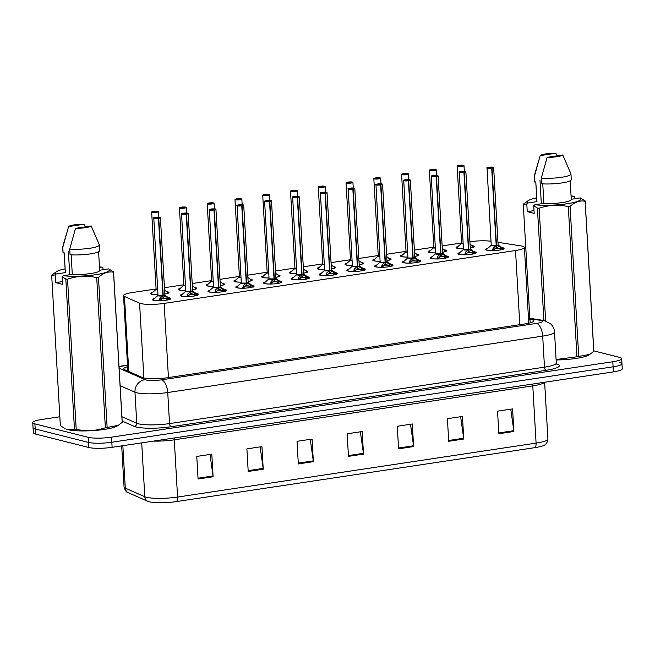 <?xml version="1.0" encoding="UTF-8"?>
<svg xmlns="http://www.w3.org/2000/svg" width="655" height="655" viewBox="0 0 655 655"><rect width="100%" height="100%" fill="white"/><g stroke="black" fill="none" stroke-linecap="round" stroke-linejoin="round"><path stroke-width="0.98" d="M185.439 285.752A3.545 0.606 176.7 0 1 183.867 285.212L179.355 289.174A8.392 1.425 176.7 0 0 185.717 290.493A9.178 1.564 176.7 0 1 179.527 290.075A9.178 1.564 176.7 0 1 178.381 289.395A9.178 1.564 176.7 0 1 180.338 288.306M194.65 287.479A9.178 1.564 176.7 0 1 195.567 287.66A9.178 1.564 176.7 0 1 196.713 288.339A9.178 1.564 176.7 0 1 192.578 289.895A8.392 1.425 176.7 0 0 195.722 288.225L196.172 288.937A8.605 1.466 -3.3 0 0 196.164 288.896M213.211 281.576A3.545 0.606 176.7 0 1 211.639 281.036L207.127 284.99A8.392 1.425 176.7 0 0 213.489 286.317A9.178 1.564 176.7 0 1 207.299 285.899A9.178 1.564 176.7 0 1 206.153 285.22A9.178 1.564 176.7 0 1 208.11 284.123M222.422 283.304A9.178 1.564 176.7 0 1 223.339 283.484A9.178 1.564 176.7 0 1 224.485 284.164A9.178 1.564 176.7 0 1 220.35 285.719M240.983 277.401A3.545 0.606 176.7 0 1 239.402 276.852L234.891 280.815A8.392 1.425 176.7 0 0 241.253 282.133A9.178 1.564 176.7 0 1 235.071 281.715A9.178 1.564 176.7 0 1 233.925 281.036A9.178 1.564 176.7 0 1 235.882 279.947M250.194 279.12A9.178 1.564 176.7 0 1 251.111 279.3A9.178 1.564 176.7 0 1 252.257 279.98A9.178 1.564 176.7 0 1 248.122 281.535M268.755 273.217A3.545 0.606 176.7 0 1 267.174 272.677L262.663 276.631A8.392 1.425 176.7 0 0 269.025 277.957A9.178 1.564 176.7 0 1 262.835 277.54A9.178 1.564 176.7 0 1 261.689 276.86A9.178 1.564 176.7 0 1 263.654 275.771M277.966 274.944A9.178 1.564 176.7 0 1 278.883 275.125A9.178 1.564 176.7 0 1 280.029 275.804A9.178 1.564 176.7 0 1 275.886 277.36M296.527 269.041A3.545 0.606 176.7 0 1 294.947 268.493L290.435 272.455A8.392 1.425 176.7 0 0 296.797 273.782A9.178 1.564 176.7 0 1 290.607 273.356A9.178 1.564 176.7 0 1 289.461 272.685A9.178 1.564 176.7 0 1 291.426 271.588M305.738 270.769A9.178 1.564 176.7 0 1 306.646 270.949A9.178 1.564 176.7 0 1 307.793 271.62A9.178 1.564 176.7 0 1 303.658 273.176M324.29 264.857A3.545 0.606 176.7 0 1 322.719 264.317L318.207 268.272A8.392 1.425 176.7 0 0 324.569 269.598A9.178 1.564 176.7 0 1 318.379 269.18A9.178 1.564 176.7 0 1 317.233 268.501A9.178 1.564 176.7 0 1 319.19 267.412M333.501 266.585A9.178 1.564 176.7 0 1 334.418 266.765A9.178 1.564 176.7 0 1 335.565 267.445A9.178 1.564 176.7 0 1 331.43 269M352.062 260.682A3.545 0.606 176.7 0 1 350.49 260.133L345.979 264.096A8.392 1.425 176.7 0 0 352.341 265.422A9.178 1.564 176.7 0 1 346.151 264.997A9.178 1.564 176.7 0 1 345.005 264.325A9.178 1.564 176.7 0 1 346.962 263.228M361.273 262.409A9.178 1.564 176.7 0 1 362.19 262.589A9.178 1.564 176.7 0 1 363.337 263.269A9.178 1.564 176.7 0 1 359.202 264.817M380.113 261.247A9.178 1.564 176.7 0 1 373.923 260.821A9.178 1.564 176.7 0 1 372.777 260.141A9.178 1.564 176.7 0 1 374.734 259.052M389.045 258.226A9.178 1.564 176.7 0 1 389.962 258.406A9.178 1.564 176.7 0 1 391.109 259.085A9.178 1.564 176.7 0 1 386.974 260.641M407.877 257.071A9.178 1.564 176.7 0 1 401.695 256.645A9.178 1.564 176.7 0 1 400.549 255.966A9.178 1.564 176.7 0 1 402.506 254.869M416.817 254.05A9.178 1.564 176.7 0 1 417.734 254.23A9.178 1.564 176.7 0 1 418.881 254.91A9.178 1.564 176.7 0 1 414.746 256.465M435.649 252.895A9.178 1.564 176.7 0 1 429.459 252.462A9.178 1.564 176.7 0 1 428.313 251.782A9.178 1.564 176.7 0 1 430.278 250.693M444.589 249.866A9.178 1.564 176.7 0 1 445.506 250.046A9.178 1.564 176.7 0 1 446.653 250.726A9.178 1.564 176.7 0 1 442.51 252.281M463.15 243.963A3.545 0.606 176.7 0 1 461.57 243.423L457.059 247.377A8.392 1.425 176.7 0 0 463.421 248.703A9.178 1.564 176.7 0 1 457.231 248.286A9.178 1.564 176.7 0 1 456.085 247.606A9.178 1.564 176.7 0 1 458.05 246.509M472.361 245.69A9.178 1.564 176.7 0 1 473.27 245.871A9.178 1.564 176.7 0 1 474.417 246.55A9.178 1.564 176.7 0 1 470.282 248.106M157.675 289.936A3.545 0.606 176.7 0 1 156.095 289.387L151.583 293.35A8.392 1.425 176.7 0 0 157.945 294.676A9.178 1.564 176.7 0 1 151.755 294.259A9.178 1.564 176.7 0 1 150.609 293.579A9.178 1.564 176.7 0 1 152.566 292.482M166.878 291.663A9.178 1.564 176.7 0 1 167.795 291.843A9.178 1.564 176.7 0 1 168.941 292.523A9.178 1.564 176.7 0 1 164.806 294.079M196.516 293.546A9.178 1.564 176.7 0 1 197.442 293.735A9.178 1.564 176.7 0 1 198.588 294.406A9.178 1.564 176.7 0 1 191.759 296.322A9.178 1.564 176.7 0 1 181.402 296.142A9.178 1.564 176.7 0 1 180.256 295.471A9.178 1.564 176.7 0 1 182.196 294.382M224.288 289.371A9.178 1.564 176.7 0 1 225.214 289.551A9.178 1.564 176.7 0 1 226.36 290.231A9.178 1.564 176.7 0 1 219.523 292.138A9.178 1.564 176.7 0 1 209.166 291.966A9.178 1.564 176.7 0 1 208.028 291.287A9.178 1.564 176.7 0 1 209.968 290.198M252.06 285.195A9.178 1.564 176.7 0 1 252.977 285.375A9.178 1.564 176.7 0 1 254.124 286.055A9.178 1.564 176.7 0 1 247.295 287.963A9.178 1.564 176.7 0 1 236.938 287.791A9.178 1.564 176.7 0 1 235.792 287.111A9.178 1.564 176.7 0 1 237.74 286.022M279.832 281.011A9.178 1.564 176.7 0 1 280.749 281.191A9.178 1.564 176.7 0 1 281.896 281.871A9.178 1.564 176.7 0 1 275.067 283.787A9.178 1.564 176.7 0 1 264.71 283.607A9.178 1.564 176.7 0 1 263.564 282.927A9.178 1.564 176.7 0 1 265.512 281.838M307.604 276.836A9.178 1.564 176.7 0 1 308.521 277.016A9.178 1.564 176.7 0 1 309.668 277.695A9.178 1.564 176.7 0 1 302.839 279.603A9.178 1.564 176.7 0 1 292.482 279.431A9.178 1.564 176.7 0 1 291.336 278.752A9.178 1.564 176.7 0 1 293.284 277.663M335.368 272.652A9.178 1.564 176.7 0 1 336.293 272.832A9.178 1.564 176.7 0 1 337.44 273.512A9.178 1.564 176.7 0 1 330.611 275.427A9.178 1.564 176.7 0 1 320.254 275.247A9.178 1.564 176.7 0 1 319.108 274.568A9.178 1.564 176.7 0 1 321.048 273.479M363.14 268.476A9.178 1.564 176.7 0 1 364.065 268.656A9.178 1.564 176.7 0 1 365.212 269.336A9.178 1.564 176.7 0 1 358.375 271.244A9.178 1.564 176.7 0 1 348.026 271.072A9.178 1.564 176.7 0 1 346.88 270.392A9.178 1.564 176.7 0 1 348.82 269.303M390.912 264.293A9.178 1.564 176.7 0 1 391.837 264.481A9.178 1.564 176.7 0 1 392.984 265.152A9.178 1.564 176.7 0 1 386.147 267.068A9.178 1.564 176.7 0 1 375.79 266.888A9.178 1.564 176.7 0 1 374.644 266.208A9.178 1.564 176.7 0 1 376.592 265.128M418.684 260.117A9.178 1.564 176.7 0 1 419.601 260.297A9.178 1.564 176.7 0 1 420.747 260.977A9.178 1.564 176.7 0 1 413.919 262.884A9.178 1.564 176.7 0 1 403.562 262.712A9.178 1.564 176.7 0 1 402.416 262.033A9.178 1.564 176.7 0 1 404.364 260.944M446.456 255.941A9.178 1.564 176.7 0 1 447.373 256.121A9.178 1.564 176.7 0 1 448.519 256.801A9.178 1.564 176.7 0 1 441.691 258.709A9.178 1.564 176.7 0 1 431.334 258.529A9.178 1.564 176.7 0 1 430.188 257.857A9.178 1.564 176.7 0 1 432.136 256.768M474.228 251.757A9.178 1.564 176.7 0 1 475.145 251.938A9.178 1.564 176.7 0 1 476.291 252.617A9.178 1.564 176.7 0 1 469.463 254.533A9.178 1.564 176.7 0 1 459.106 254.353A9.178 1.564 176.7 0 1 457.96 253.673A9.178 1.564 176.7 0 1 459.9 252.584M501.992 247.582A9.178 1.564 176.7 0 1 502.917 247.762A9.178 1.564 176.7 0 1 504.063 248.441A9.178 1.564 176.7 0 1 497.235 250.349A9.178 1.564 176.7 0 1 486.878 250.177A9.178 1.564 176.7 0 1 485.732 249.498A9.178 1.564 176.7 0 1 487.672 248.409M168.744 297.73A9.178 1.564 176.7 0 1 169.67 297.91A9.178 1.564 176.7 0 1 170.816 298.59A9.178 1.564 176.7 0 1 163.987 300.498A9.178 1.564 176.7 0 1 153.63 300.326A9.178 1.564 176.7 0 1 152.484 299.646A9.178 1.564 176.7 0 1 154.424 298.557M156.095 288.961L132.384 292.531A17.218 2.931 -3.3 0 0 123.517 295.626A17.218 2.931 -3.3 0 0 124.45 296.494L139.572 303.167A17.218 2.931 -3.3 0 0 140.792 303.568A17.218 2.931 -3.3 0 0 164.151 303.404L515.526 250.521A17.218 2.931 -3.3 0 0 524.393 247.434A17.218 2.931 -3.3 0 0 520.569 245.83L497.964 242.317M461.57 242.989L442.15 245.912M433.798 247.172L414.378 250.095M406.026 251.348L386.606 254.271M378.254 255.532L358.834 258.455M350.482 259.707L331.062 262.63M322.719 263.883L303.29 266.806M294.947 268.067L275.526 270.99M267.174 272.243L247.754 275.165M239.402 276.426L219.982 279.349M211.631 280.602L192.21 283.525M183.867 284.786L164.438 287.709M491.004 241.245A17.218 2.931 -3.3 0 0 469.913 241.736M535.012 447.627A5.739 2.685 -98.6 0 0 536.085 443.116A22.958 3.905 -3.3 0 0 547.908 438.989C547.293 442.575 546.18 444.598 544.567 445.056A20.141 3.431 176.7 0 1 535.012 447.627L176.498 501.574A20.141 3.431 176.7 0 1 149.16 501.763A20.141 3.431 176.7 0 1 147.735 501.296L128.233 492.691A20.141 3.431 176.7 0 1 128.069 492.617C126.415 492.355 125.072 490.472 124.057 486.984A22.958 3.905 -3.3 0 0 125.293 488.147A5.739 5.363 113.8 0 0 128.233 492.691M619.81 362.444A17.218 2.931 176.7 0 1 621.955 363.721A17.218 2.931 176.7 0 1 613.096 366.808L111.817 442.248A17.218 2.931 176.7 0 1 88.458 442.412L35.19 428.959A17.218 2.931 176.7 0 1 33.045 427.682A17.218 2.931 176.7 0 0 35.19 428.959L88.458 442.412A17.218 2.931 176.7 0 0 111.817 442.248L613.096 366.808A17.218 2.931 176.7 0 0 621.955 363.721L622.25 368.798A17.218 2.931 176.7 0 1 613.383 371.893L112.111 447.324A17.218 2.931 176.7 0 1 88.752 447.488L35.485 434.036A17.218 2.931 176.7 0 1 33.34 432.767L32.75 422.606A17.218 2.931 176.7 0 1 41.617 419.511L59.834 416.768M510.761 409.17L513.798 430.687A4.593 2.153 81.4 0 1 513.88 431.481L512.578 408.9L497.538 411.16L498.84 433.741L513.88 431.481M460.629 416.711L463.675 438.228A4.593 2.153 81.4 0 1 463.748 439.022L462.446 416.441L447.406 418.701L448.708 441.282L463.748 439.022M410.505 424.26L413.542 445.777A4.593 2.153 81.4 0 1 413.624 446.563L412.322 423.982L397.282 426.249L398.584 448.831L413.624 446.563M209.993 454.431L213.031 475.948A4.593 2.153 81.4 0 1 213.112 476.742L211.811 454.161L196.77 456.42L198.072 479.001L213.112 476.742M260.125 446.89L263.163 468.407A4.593 2.153 81.4 0 1 263.236 469.193L261.935 446.612L246.902 448.88L248.204 471.461L263.236 469.193M310.249 439.341L313.286 460.858A4.593 2.153 81.4 0 1 313.368 461.652L312.067 439.071L297.026 441.331L298.328 463.92L313.368 461.652M360.381 431.801L363.419 453.317A4.593 2.153 81.4 0 1 363.492 454.111L362.19 431.53L347.158 433.79L348.46 456.371L363.492 454.111M127.619 366.726A17.218 2.931 -3.3 0 0 123.73 368.839A17.218 2.931 -3.3 0 0 124.663 369.707L142.438 377.542A17.218 2.931 -3.3 0 0 143.65 377.943A17.218 2.931 -3.3 0 0 167.017 377.779L524.917 323.922A17.218 2.931 -3.3 0 0 533.784 320.827A17.218 2.931 -3.3 0 0 529.96 319.222L528.519 319.001M593.798 350.867L619.515 357.368A17.218 2.931 176.7 0 1 621.66 358.637A17.218 2.931 176.7 0 1 612.802 361.732L111.53 437.163A17.218 2.931 176.7 0 1 88.163 437.327L34.895 423.875A17.218 2.931 176.7 0 1 32.75 422.606M153.09 300.178L153.45 299.409A8.392 1.433 176.7 0 0 159.255 300.751L160.098 298.099L162.956 295.651L163.07 297.624L159.877 300.817M160.27 217.591A3.447 0.589 176.7 0 1 160.409 217.738A3.447 0.589 176.7 0 1 158.764 218.336L163.218 295.61L166.935 297.067L169.964 299.605M162.669 295.888A3.545 0.606 176.7 0 1 159.124 295.978A3.545 0.606 176.7 0 1 157.97 295.454L157.986 295.364A3.447 0.589 -3.3 0 0 158.412 295.618A3.447 0.589 -3.3 0 0 162.956 295.601L162.956 295.651M158.764 218.336L158.698 218.213A3.332 0.565 -3.3 0 0 159.869 217.386A3.332 0.565 -3.3 0 0 155.35 217.419A3.332 0.565 -3.3 0 0 154.056 218.262A3.332 0.565 -3.3 0 0 158.445 218.246L155.816 217.894L157.961 217.673L157.56 218M158.445 218.246L162.956 295.61A3.439 0.589 176.7 0 1 158.027 295.454M167.639 297.542L167.778 299.941M158.412 295.618L162.956 295.601M163.594 295.749A3.545 0.606 176.7 0 0 164.888 295.061L170.267 299.179A8.605 1.466 -3.3 0 0 170.259 299.122M161.67 298.606A6.304 1.073 176.7 0 1 166.337 298.696M163.218 295.61L163.038 297.067M167.754 299.63L163.332 297.583M157.56 217.959L158.698 218.213M164.823 295.061A3.439 0.589 176.7 0 1 163.218 295.569A3.447 0.589 -3.3 0 0 164.855 294.971L164.896 295.061M154.58 211.606L153.352 211.369A3.332 0.565 -3.3 0 0 152.181 212.195A3.332 0.565 -3.3 0 0 156.701 212.163A3.332 0.565 -3.3 0 0 157.994 211.319A3.332 0.565 -3.3 0 0 153.606 211.328L154.596 211.958M156.095 289.387L156.111 289.297A3.447 0.589 -3.3 0 0 156.545 289.551A3.447 0.589 -3.3 0 0 157.659 289.69A3.439 0.581 176.7 0 1 156.16 289.387M164.577 290.067L168.4 293.121A8.605 1.466 -3.3 0 0 168.4 293.08M156.545 289.551L157.659 289.69M151.223 294.038A8.605 1.466 -3.3 0 0 151.215 294.087L151.583 293.35M158.404 211.524A3.447 0.589 176.7 0 1 158.535 211.671L153.565 211.418M180.862 295.962A8.605 1.466 -3.3 0 0 180.862 295.978L181.222 295.233A8.392 1.433 176.7 0 0 187.019 296.576L187.87 293.915L190.728 291.475L190.842 293.44L187.641 296.641M188.042 213.407A3.447 0.589 176.7 0 1 188.173 213.563A3.447 0.589 176.7 0 1 186.536 214.16L190.982 291.393L194.699 292.891L197.728 295.43M190.441 291.704A3.545 0.606 176.7 0 1 186.896 291.794A3.545 0.606 176.7 0 1 185.733 291.279L185.758 291.188A3.447 0.589 -3.3 0 0 186.184 291.442A3.447 0.589 -3.3 0 0 190.728 291.426L190.728 291.475M186.536 214.16L186.47 214.029A3.332 0.565 -3.3 0 0 187.641 213.211A3.332 0.565 -3.3 0 0 183.122 213.235A3.332 0.565 -3.3 0 0 181.828 214.079A3.332 0.565 -3.3 0 0 186.216 214.07L183.727 213.792L185.332 213.817M186.216 214.07L190.72 291.426A3.439 0.589 176.7 0 1 185.799 291.27M195.411 293.358L195.55 295.757M186.184 291.442L190.72 291.426M191.358 291.565A3.545 0.606 176.7 0 0 192.66 290.877L198.039 295.004A8.605 1.466 -3.3 0 0 198.031 294.938M189.442 294.431A6.304 1.073 176.7 0 1 194.109 294.521M190.99 291.434L190.81 292.891M195.526 295.454L191.104 293.399M185.332 213.776L186.47 214.029M192.595 290.885A3.439 0.589 176.7 0 1 190.982 291.393A3.447 0.589 -3.3 0 0 192.627 290.787L192.66 290.885M208.634 291.778A8.605 1.466 -3.3 0 0 208.626 291.794L208.994 291.049A8.392 1.433 176.7 0 0 214.791 292.4L215.642 289.739L218.5 287.291L218.614 289.264L215.413 292.457M215.814 209.232A3.447 0.589 176.7 0 1 215.945 209.379A3.447 0.589 176.7 0 1 214.308 209.977L218.754 287.209L222.471 288.708L225.5 291.246M218.213 287.529A3.545 0.606 176.7 0 1 214.668 287.619A3.545 0.606 176.7 0 1 213.505 287.095L213.53 287.005A3.447 0.589 -3.3 0 0 213.956 287.258A3.447 0.589 -3.3 0 0 218.492 287.25L218.5 287.291M214.308 209.977L214.234 209.854A3.332 0.565 -3.3 0 0 215.413 209.027A3.332 0.565 -3.3 0 0 210.894 209.06A3.332 0.565 -3.3 0 0 209.592 209.903A3.332 0.565 -3.3 0 0 213.98 209.895L211.36 209.534L213.505 209.313L213.104 209.641M213.98 209.895L218.492 287.25A3.439 0.589 176.7 0 1 213.571 287.095M223.175 289.183L223.314 291.581M213.956 287.258L218.492 287.25M219.13 287.389A3.545 0.606 176.7 0 0 220.424 286.702L225.811 290.828A8.605 1.466 -3.3 0 0 225.803 290.763M217.214 290.247A6.304 1.073 176.7 0 1 221.881 290.337M223.298 291.279L218.582 288.716M218.762 287.25L218.876 289.223M213.104 209.6L214.234 209.854M220.367 286.702A3.439 0.589 176.7 0 1 218.754 287.209A3.447 0.589 -3.3 0 0 220.399 286.612L220.432 286.702M236.398 287.602A8.605 1.466 -3.3 0 0 236.398 287.619L236.766 286.874A8.392 1.433 176.7 0 0 242.563 288.216L243.414 285.555L246.264 283.116L246.378 285.081L243.185 288.282M243.586 205.056A3.447 0.589 176.7 0 1 243.717 205.203A3.447 0.589 176.7 0 1 242.072 205.801L246.526 283.034L250.243 284.532L253.272 287.07M245.977 283.345A3.545 0.606 176.7 0 1 242.432 283.435A3.545 0.606 176.7 0 1 241.277 282.919L241.294 282.829A3.447 0.589 -3.3 0 0 241.728 283.083A3.447 0.589 -3.3 0 0 246.264 283.066L246.264 283.116M242.072 205.801L242.006 205.67A3.332 0.565 -3.3 0 0 243.185 204.851A3.332 0.565 -3.3 0 0 238.666 204.884A3.332 0.565 -3.3 0 0 237.364 205.727A3.332 0.565 -3.3 0 0 241.752 205.711L239.272 205.441L240.876 205.457M241.752 205.711L246.264 283.075A3.439 0.589 176.7 0 1 241.343 282.911M250.947 284.999L251.086 287.398M241.728 283.083L246.264 283.066M246.902 283.214A3.545 0.606 176.7 0 0 248.196 282.518L253.583 286.644A8.605 1.466 -3.3 0 0 253.575 286.579M244.978 286.071A6.304 1.073 176.7 0 1 249.645 286.161M246.534 283.075L246.345 284.532M251.061 287.095L246.64 285.048M240.868 205.416L242.006 205.67M248.13 282.526A3.439 0.589 176.7 0 1 246.526 283.034A3.447 0.589 -3.3 0 0 248.171 282.428L248.204 282.526M264.17 283.418A8.605 1.466 -3.3 0 0 264.17 283.443L264.538 282.698A8.392 1.433 176.7 0 0 270.335 284.041L271.178 281.38L274.036 278.932L274.15 280.905L270.957 284.098M271.358 200.872A3.447 0.589 176.7 0 1 271.489 201.019A3.447 0.589 176.7 0 1 269.844 201.617L274.298 278.899L278.015 280.348L281.044 282.894M273.749 279.169A3.545 0.606 176.7 0 1 270.204 279.259A3.545 0.606 176.7 0 1 269.049 278.735L269.066 278.645A3.447 0.589 -3.3 0 0 269.5 278.899A3.447 0.589 -3.3 0 0 274.036 278.891L274.036 278.932M269.844 201.617L269.778 201.494A3.332 0.565 -3.3 0 0 270.949 200.667A3.332 0.565 -3.3 0 0 266.438 200.7A3.332 0.565 -3.3 0 0 265.136 201.543A3.332 0.565 -3.3 0 0 269.524 201.535L266.896 201.175L269.049 200.954L268.648 201.281M269.524 201.535L274.036 278.891A3.439 0.589 176.7 0 1 269.115 278.735M278.719 280.823L278.858 283.222M269.5 278.899L274.036 278.891M274.674 279.03A3.545 0.606 176.7 0 0 275.968 278.342L281.355 282.469A8.605 1.466 -3.3 0 0 281.347 282.403M272.75 281.887A6.304 1.073 176.7 0 1 277.417 281.986M274.298 278.899L274.118 280.356M278.834 282.919L274.412 280.864M268.64 201.241L269.778 201.494M275.902 278.342A3.439 0.589 176.7 0 1 274.298 278.85A3.447 0.589 -3.3 0 0 275.943 278.252L271.489 201.019L270.99 200.667C270.695 200.193 263.899 200.888 264.866 201.101L264.612 201.421A3.447 0.589 176.7 0 1 264.726 201.257M182.352 207.43L181.124 207.185A3.332 0.565 -3.3 0 0 179.953 208.012A3.332 0.565 -3.3 0 0 184.473 207.979A3.332 0.565 -3.3 0 0 185.766 207.136A3.332 0.565 -3.3 0 0 181.378 207.152L182.368 207.782M183.867 285.212L183.883 285.122A3.447 0.589 -3.3 0 0 184.309 285.367A3.447 0.589 -3.3 0 0 185.43 285.514A3.439 0.581 176.7 0 1 183.932 285.203M184.309 285.367L185.43 285.514M178.995 289.862A8.605 1.466 -3.3 0 0 178.987 289.911L179.355 289.174M208.871 203.009L208.896 203.009A3.332 0.565 -3.3 0 0 207.725 203.836A3.332 0.565 -3.3 0 0 212.236 203.803A3.332 0.565 -3.3 0 0 213.538 202.96A3.332 0.565 -3.3 0 0 209.15 202.968L210.14 203.599M211.639 281.036L211.655 280.938A3.447 0.589 -3.3 0 0 212.081 281.191A3.447 0.589 -3.3 0 0 213.194 281.331A3.439 0.581 176.7 0 1 211.696 281.028M210.116 203.246L211.778 203.328L210.05 203.599M212.081 281.191L213.194 281.331M206.759 285.678A8.605 1.466 -3.3 0 0 206.759 285.727L207.127 284.99M210.034 203.263L208.896 203.009L207.201 203.705A3.447 0.589 176.7 0 1 207.316 203.541M213.939 203.165A3.447 0.589 176.7 0 1 214.07 203.312L209.109 203.058M237.888 199.071L236.668 198.833A3.332 0.565 -3.3 0 0 235.497 199.652A3.332 0.565 -3.3 0 0 240.008 199.619A3.332 0.565 -3.3 0 0 241.31 198.776A3.332 0.565 -3.3 0 0 236.922 198.792L237.912 199.423M241.711 198.981A3.447 0.589 176.7 0 1 241.842 199.128A3.447 0.589 176.7 0 1 239.28 199.849A3.447 0.589 176.7 0 1 235.399 199.783A3.447 0.589 176.7 0 1 234.973 199.529L239.427 276.754A3.447 0.589 -3.3 0 0 239.853 277.008A3.447 0.589 -3.3 0 0 240.966 277.155A3.439 0.581 176.7 0 1 239.468 276.844M239.853 277.008L240.966 277.155M234.531 281.503A8.605 1.466 -3.3 0 0 234.531 281.552L234.891 280.815M242.17 204.712L241.842 199.128L236.873 198.874M68.39 251.405L69.741 274.74M108.664 268.877L113.552 271.89A30.99 5.273 176.7 0 1 113.52 272.243C108.37 271.203 103.359 272.906 98.479 277.352L107.133 427.469L118.301 425.3L117.18 425.996A26.97 4.593 176.7 0 1 94.246 430.515A26.97 4.593 176.7 0 1 67.85 429.647A26.97 4.593 176.7 0 1 65.795 428.959L67.522 429.492L74.465 429.197L65.811 279.079L62.127 276.623L63.248 275.714A26.97 4.593 176.7 0 0 95.532 274.715A26.97 4.593 176.7 0 0 108.664 268.877L99.666 270.237M113.561 271.948L122.215 422.017A30.99 5.273 176.7 0 1 122.215 422.041A30.99 5.273 176.7 0 1 122.174 422.36L113.52 272.243M118.301 425.3L122.174 422.36M107.133 427.469A30.99 5.273 176.7 0 1 105.365 427.74L96.703 277.622C86.869 275.395 77.151 275.911 67.547 279.161A30.99 5.273 176.7 0 1 65.811 279.079M67.547 279.161L76.201 429.279C86.042 431.506 95.761 430.99 105.365 427.74M76.201 429.279A30.99 5.273 176.7 0 1 74.465 429.197M98.479 277.352A30.99 5.273 176.7 0 1 96.703 277.622M113.552 271.89A30.99 5.273 176.7 0 1 113.561 271.923L122.215 422.041M71.158 254.836L72.287 274.355L63.248 275.714M98.602 251.757L99.675 270.433A17.218 2.931 176.7 0 1 90.308 273.594A17.218 2.931 176.7 0 1 72.287 274.355M99.683 250.603A18.365 3.128 176.7 0 1 89.465 254.017A18.365 3.128 176.7 0 1 70.052 254.762L69.725 249.113A18.365 3.128 176.7 0 0 89.137 248.368A18.365 3.128 176.7 0 0 99.355 244.962L99.683 250.603M91.176 225.959A11.479 1.957 176.7 0 1 75.53 228.317L91.176 225.959L99.257 244.675A18.365 3.128 176.7 0 1 99.314 244.782A18.365 3.128 176.7 0 1 99.355 244.962M75.53 228.317L69.725 249.113M62.413 281.584L55.634 282.608L55.192 274.871L51.688 275.509L60.342 425.635A30.99 5.273 176.7 0 1 60.342 425.611L64.943 428.558M51.688 275.509A30.99 5.273 176.7 0 1 51.688 275.485L60.342 425.611A30.99 5.273 176.7 0 1 60.342 425.578M51.688 275.485A30.99 5.273 176.7 0 1 51.72 275.165L56.715 271.53A26.97 4.593 176.7 0 1 65.099 268.886M55.192 274.871L56.314 273.962A26.97 4.593 176.7 0 1 56.715 271.53M99.47 266.904A26.97 4.593 176.7 0 1 101.73 267.125L102.933 267.682L103.056 269.721M56.314 273.962L65.353 272.603A17.218 2.931 176.7 0 1 65.303 272.415L64.174 252.846M65.353 272.603L64.215 252.846L63.117 253.01A18.365 3.128 176.7 0 1 63.019 252.724L62.692 247.074A18.365 3.128 176.7 0 1 62.716 246.886L66.425 233.884M63.117 253.01L62.79 247.361A18.365 3.128 176.7 0 1 62.692 247.074M62.79 247.361L68.595 226.565A11.479 1.957 176.7 0 1 84.241 224.206L85.461 226.818M84.241 224.206L68.595 226.565M99.503 267.461L101.73 267.125M55.634 282.608L62.569 284.36L62.127 276.623M539.99 180.436L541.341 203.77M542.758 183.867L543.887 203.386L534.84 204.745A26.97 4.593 176.7 0 0 567.124 203.746A26.97 4.593 176.7 0 0 580.264 197.908L585.152 200.921A30.99 5.273 176.7 0 1 585.152 200.946A30.99 5.273 176.7 0 1 585.12 201.273C579.97 200.233 574.951 201.936 570.079 206.382L578.733 356.5L589.901 354.33L588.779 355.026A26.97 4.593 176.7 0 1 556.128 359.963M593.815 351.072L585.152 200.946L593.807 351.047A30.99 5.273 176.7 0 1 593.815 351.072A30.99 5.273 176.7 0 1 593.774 351.391L585.12 201.273M589.901 354.33L593.774 351.391M578.733 356.5A30.99 5.273 176.7 0 1 576.957 356.77L568.303 206.644C558.469 204.425 548.751 204.941 539.147 208.192A30.99 5.273 176.7 0 1 537.411 208.11L533.727 205.645L534.84 204.745M556.103 359.529L576.957 356.77M570.079 206.382A30.99 5.273 176.7 0 1 568.303 206.644M570.194 180.788L571.275 199.464A17.218 2.931 176.7 0 1 561.908 202.624A17.218 2.931 176.7 0 1 543.887 203.386M571.283 179.634A18.365 3.128 176.7 0 1 561.057 183.048A18.365 3.128 176.7 0 1 541.652 183.793L541.325 178.144A18.365 3.128 176.7 0 0 560.737 177.399A18.365 3.128 176.7 0 0 570.955 173.993L571.283 179.634M562.776 154.989A11.479 1.957 176.7 0 1 547.121 157.339L562.776 154.989L570.857 173.698A18.365 3.128 176.7 0 1 570.914 173.804A18.365 3.128 176.7 0 1 570.955 173.993M547.121 157.339L541.325 178.144M580.264 197.908L571.266 199.267M534.013 210.615L527.234 211.639L526.792 203.901L523.288 204.54L529.846 318.297L523.279 204.516A30.99 5.273 176.7 0 1 523.32 204.196L528.315 200.561A26.97 4.593 176.7 0 1 536.699 197.916M543.887 320.532L537.411 208.11M539.147 208.192L545.648 321.015M526.792 203.901L527.905 202.993A26.97 4.593 176.7 0 1 528.315 200.561M571.07 195.935A26.97 4.593 176.7 0 1 573.33 196.156L574.533 196.713L574.656 198.752M527.905 202.993L536.953 201.634A17.218 2.931 176.7 0 1 536.904 201.445L535.774 181.877L534.717 182.041A18.365 3.128 176.7 0 1 534.619 181.746L534.292 176.105A18.365 3.128 176.7 0 1 534.308 175.917L538.017 162.907M536.953 201.634L535.806 181.877M534.717 182.041L534.39 176.391A18.365 3.128 176.7 0 1 534.292 176.105M534.39 176.391L540.187 155.587A11.479 1.957 176.7 0 1 555.841 153.237L557.061 155.849M555.841 153.237L540.187 155.587M571.103 196.492L573.33 196.156M527.234 211.639L534.169 213.391L533.727 205.645M291.942 279.243A8.605 1.466 -3.3 0 0 291.942 279.259L292.31 278.514A8.392 1.433 176.7 0 0 298.107 279.857L298.95 277.196L301.808 274.756L301.922 276.721L298.729 279.922M299.122 196.697A3.447 0.589 176.7 0 1 299.261 196.844A3.447 0.589 176.7 0 1 297.616 197.442L302.07 274.715L305.787 276.173L308.816 278.711M301.521 274.994A3.545 0.606 176.7 0 1 297.976 275.075A3.545 0.606 176.7 0 1 296.821 274.56L296.838 274.47A3.447 0.589 -3.3 0 0 297.264 274.723A3.447 0.589 -3.3 0 0 301.808 274.707L301.808 274.756M297.616 197.442L297.55 197.319A3.332 0.565 -3.3 0 0 298.721 196.492A3.332 0.565 -3.3 0 0 294.21 196.525A3.332 0.565 -3.3 0 0 292.908 197.368A3.332 0.565 -3.3 0 0 297.296 197.351L294.815 197.081L296.412 197.098M297.296 197.351L301.808 274.707L297.264 274.723M306.491 276.647L306.63 279.046M300.522 277.712A6.304 1.073 176.7 0 1 305.189 277.802M301.808 274.715L301.808 274.715A3.439 0.589 176.7 0 1 296.887 274.56M302.07 274.715L301.889 276.173M302.07 274.674L302.07 274.674A3.439 0.589 176.7 0 0 303.674 274.167M306.606 278.735L302.184 276.688M296.412 197.065L297.55 197.319M301.767 274.052L302.07 274.666A3.447 0.589 -3.3 0 0 303.715 274.068L303.748 274.167A3.545 0.606 176.7 0 1 302.446 274.854M319.714 275.059A8.605 1.466 -3.3 0 0 319.714 275.084L320.074 274.339A8.392 1.433 176.7 0 0 325.879 275.681L326.722 273.02L329.58 270.581L329.694 272.546L326.501 275.747M326.894 192.513A3.447 0.589 176.7 0 1 327.033 192.66A3.447 0.589 176.7 0 1 325.388 193.266L329.842 270.54L333.559 271.989L336.588 274.535M329.293 270.81A3.545 0.606 176.7 0 1 325.748 270.9A3.545 0.606 176.7 0 1 324.585 270.384L324.61 270.286A3.447 0.589 -3.3 0 0 325.036 270.54A3.447 0.589 -3.3 0 0 329.58 270.531L329.58 270.581M325.388 193.266L325.322 193.135A3.332 0.565 -3.3 0 0 326.493 192.308A3.332 0.565 -3.3 0 0 321.973 192.341A3.332 0.565 -3.3 0 0 320.68 193.184A3.332 0.565 -3.3 0 0 325.068 193.176L322.44 192.816L324.585 192.595L324.184 192.922M325.068 193.176L329.571 270.531A3.439 0.589 176.7 0 1 324.651 270.376M334.263 272.464L334.402 274.863M325.036 270.54L329.571 270.531M328.294 273.528A6.304 1.073 176.7 0 1 332.961 273.626M329.842 270.54L329.661 271.997M334.377 274.56L329.956 272.505M324.184 192.881L325.322 193.135M331.446 269.983A3.439 0.589 176.7 0 1 329.842 270.49A3.447 0.589 -3.3 0 0 331.479 269.893L331.52 269.991A3.545 0.606 176.7 0 1 330.218 270.671M347.486 270.924L347.846 270.155A8.392 1.433 176.7 0 0 353.643 271.498L354.494 268.845L357.352 266.397L357.466 268.37L354.265 271.563M359.218 265.807A3.439 0.589 176.7 0 1 357.605 266.315L361.323 267.813L364.352 270.351M357.065 266.634A3.545 0.606 176.7 0 1 353.52 266.724A3.545 0.606 176.7 0 1 352.357 266.2L352.382 266.11A3.447 0.589 -3.3 0 0 352.808 266.364A3.447 0.589 -3.3 0 0 357.343 266.348L357.352 266.397M354.666 188.337A3.447 0.589 176.7 0 1 354.797 188.484A3.447 0.589 176.7 0 1 353.16 189.082L353.094 188.959A3.332 0.565 -3.3 0 0 354.265 188.132A3.332 0.565 -3.3 0 0 349.745 188.165A3.332 0.565 -3.3 0 0 348.452 189.008A3.332 0.565 -3.3 0 0 352.84 188.992L350.212 188.632L352.357 188.419L351.956 188.738L353.094 188.959M352.84 188.992L357.343 266.356A3.439 0.589 176.7 0 1 352.423 266.2M362.035 268.288L362.174 270.687M357.311 265.693L357.614 266.315A3.447 0.589 -3.3 0 0 359.251 265.717L359.284 265.807A3.545 0.606 176.7 0 1 357.982 266.495M352.808 266.364L357.343 266.348M356.066 269.352A6.304 1.073 176.7 0 1 360.733 269.442M357.614 266.356L357.433 267.813M362.149 270.376L357.728 268.329M357.605 266.315L353.16 189.082M269.483 194.805A3.447 0.589 176.7 0 1 269.614 194.953A3.447 0.589 176.7 0 1 267.052 195.673A3.447 0.589 176.7 0 1 263.171 195.608A3.447 0.589 176.7 0 1 262.737 195.346L264.44 194.65A3.332 0.565 -3.3 0 0 263.261 195.477A3.332 0.565 -3.3 0 0 267.78 195.444A3.332 0.565 -3.3 0 0 269.082 194.601A3.332 0.565 -3.3 0 0 264.694 194.617L265.684 195.239M267.174 272.677L267.199 272.578A3.447 0.589 -3.3 0 0 267.625 272.832A3.447 0.589 -3.3 0 0 268.738 272.979A3.439 0.581 176.7 0 1 267.24 272.668M265.66 194.895L267.314 194.969L265.594 195.239M267.625 272.832L268.738 272.979M265.57 194.903L264.44 194.65M292.187 190.474L292.204 190.474A3.332 0.565 -3.3 0 0 291.033 191.293A3.332 0.565 -3.3 0 0 295.552 191.268A3.332 0.565 -3.3 0 0 296.846 190.425A3.332 0.565 -3.3 0 0 292.457 190.433L293.448 191.064M294.947 268.493L294.963 268.403A3.447 0.589 -3.3 0 0 295.397 268.656A3.447 0.589 -3.3 0 0 296.51 268.796A3.439 0.581 176.7 0 1 295.012 268.485M293.432 190.711L295.086 190.793L293.366 191.064M295.397 268.656L296.51 268.796M293.342 190.728L292.204 190.474L290.509 191.17A3.447 0.589 176.7 0 1 290.623 191.006M297.255 190.621A3.447 0.589 176.7 0 1 297.386 190.777L292.417 190.515M321.204 186.536L319.976 186.29A3.332 0.565 -3.3 0 0 318.805 187.117A3.332 0.565 -3.3 0 0 323.324 187.084A3.332 0.565 -3.3 0 0 324.618 186.241A3.332 0.565 -3.3 0 0 320.229 186.257L321.22 186.888M322.719 264.317L322.735 264.219A3.447 0.589 -3.3 0 0 323.161 264.473A3.447 0.589 -3.3 0 0 324.282 264.62A3.439 0.581 176.7 0 1 322.784 264.309M323.161 264.473L324.282 264.62M325.027 186.446A3.447 0.589 176.7 0 1 325.158 186.593L320.189 186.339M375.258 266.741L375.618 265.979A8.392 1.433 176.7 0 0 381.415 267.322L382.266 264.661L385.124 262.221L385.23 264.186L382.037 267.387M382.438 184.153A3.447 0.589 176.7 0 1 382.569 184.309A3.447 0.589 176.7 0 1 380.923 184.906L385.377 262.139L389.095 263.637L392.124 266.176M384.829 262.45A3.545 0.606 176.7 0 1 381.292 262.54A3.545 0.606 176.7 0 1 380.129 262.025L380.146 261.935A3.447 0.589 -3.3 0 0 380.58 262.188A3.447 0.589 -3.3 0 0 385.115 262.172L385.124 262.221M380.923 184.906L380.858 184.775A3.332 0.565 -3.3 0 0 382.037 183.957A3.332 0.565 -3.3 0 0 377.517 183.981A3.332 0.565 -3.3 0 0 376.216 184.825A3.332 0.565 -3.3 0 0 380.604 184.816L378.123 184.538L379.728 184.563M380.604 184.816L385.115 262.172A3.439 0.589 176.7 0 1 380.195 262.016M389.799 264.104L389.938 266.503M380.58 262.18L385.115 262.172M383.838 265.177A6.304 1.073 176.7 0 1 388.505 265.267M385.386 262.18L385.206 263.637M389.913 266.2L385.5 264.145M379.728 184.522L380.858 184.775M386.99 261.632A3.439 0.589 176.7 0 1 385.377 262.139A3.447 0.589 -3.3 0 0 387.023 261.533L387.056 261.632A3.545 0.606 176.7 0 1 385.754 262.311M403.022 262.565L403.39 261.795A8.392 1.433 176.7 0 0 409.187 263.146L410.038 260.485L412.887 258.037L413.002 260.01L409.809 263.204M410.21 179.978A3.447 0.589 176.7 0 1 410.341 180.125A3.447 0.589 176.7 0 1 408.695 180.723L413.149 257.996L416.867 259.454L419.896 261.992M412.601 258.275A3.545 0.606 176.7 0 1 409.056 258.365A3.545 0.606 176.7 0 1 407.901 257.841L407.918 257.751A3.447 0.589 -3.3 0 0 408.352 258.005A3.447 0.589 -3.3 0 0 412.887 257.996L412.887 258.037M408.695 180.723L408.63 180.6A3.332 0.565 -3.3 0 0 409.801 179.773A3.332 0.565 -3.3 0 0 405.289 179.806A3.332 0.565 -3.3 0 0 403.988 180.649A3.332 0.565 -3.3 0 0 408.376 180.633L405.748 180.281L407.901 180.059L407.5 180.387M408.376 180.633L412.887 257.996A3.439 0.589 176.7 0 1 407.967 257.841M417.571 259.929L417.71 262.327M408.352 258.005L412.887 257.988M411.602 260.993A6.304 1.073 176.7 0 1 416.269 261.083M413.149 257.996L412.969 259.454M417.685 262.016L413.264 259.969M407.492 180.346L408.63 180.6M414.754 257.448A3.439 0.589 176.7 0 1 413.149 257.955A3.447 0.589 -3.3 0 0 414.795 257.358L414.828 257.448A3.545 0.606 176.7 0 1 413.526 258.135M430.793 258.381L431.162 257.62A8.392 1.433 176.7 0 0 436.959 258.962L437.802 256.302L440.659 253.862L440.774 255.827L437.581 259.028M437.982 175.802A3.447 0.589 176.7 0 1 438.113 175.949A3.447 0.589 176.7 0 1 436.467 176.547L440.921 253.821L444.639 255.278L447.668 257.816M440.373 254.091A3.545 0.606 176.7 0 1 436.828 254.181A3.545 0.606 176.7 0 1 435.673 253.665L435.69 253.575A3.447 0.589 -3.3 0 0 436.124 253.829A3.447 0.589 -3.3 0 0 440.659 253.812L440.659 253.862M436.467 176.547L436.402 176.416A3.332 0.565 -3.3 0 0 437.573 175.597A3.332 0.565 -3.3 0 0 433.061 175.622A3.332 0.565 -3.3 0 0 431.76 176.473A3.332 0.565 -3.3 0 0 436.148 176.457L433.667 176.187L435.264 176.203M436.148 176.457L440.659 253.821A3.439 0.589 176.7 0 1 435.739 253.657M445.343 255.745L445.482 258.144M436.115 253.829L440.659 253.812M441.298 253.952A3.545 0.606 176.7 0 0 442.592 253.264L447.971 257.39A8.605 1.466 -3.3 0 0 447.971 257.325M439.374 256.817A6.304 1.073 176.7 0 1 444.041 256.907M445.466 257.841L440.741 255.278M440.921 253.821L441.036 255.786M435.264 176.162L436.402 176.416M442.526 253.272A3.439 0.589 176.7 0 1 440.921 253.78A3.447 0.589 -3.3 0 0 442.567 253.174L438.113 175.949L437.614 175.597C437.319 175.114 430.523 175.818 431.489 176.031L431.236 176.342A3.447 0.589 176.7 0 1 431.35 176.179M458.566 254.206L458.934 253.444A8.392 1.433 176.7 0 0 464.731 254.787L465.574 252.126L468.431 249.678L468.546 251.651L465.353 254.844M465.746 171.618A3.447 0.589 176.7 0 1 465.885 171.766A3.447 0.589 176.7 0 1 464.239 172.363L468.693 249.645L472.411 251.094L475.44 253.632M468.145 249.915A3.545 0.606 176.7 0 1 464.6 250.005A3.545 0.606 176.7 0 1 463.445 249.481L463.462 249.391A3.447 0.589 -3.3 0 0 463.887 249.645A3.447 0.589 -3.3 0 0 468.431 249.637L468.431 249.678M464.239 172.363L464.174 172.24A3.332 0.565 -3.3 0 0 465.345 171.413A3.332 0.565 -3.3 0 0 460.825 171.446A3.332 0.565 -3.3 0 0 459.532 172.29A3.332 0.565 -3.3 0 0 463.92 172.281L461.292 171.921L463.437 171.7L463.036 172.028M463.92 172.281L468.431 249.637A3.439 0.589 176.7 0 1 463.511 249.481M473.115 251.569L473.254 253.968M463.887 249.645L468.431 249.637M469.07 249.776A3.545 0.606 176.7 0 0 470.364 249.088L475.743 253.215A8.605 1.466 -3.3 0 0 475.735 253.149M467.146 252.633A6.304 1.073 176.7 0 1 471.813 252.732M468.693 249.645L468.513 251.102M473.229 253.665L468.808 251.61M463.036 171.987L464.174 172.24M470.298 249.088A3.439 0.589 176.7 0 1 468.693 249.596A3.447 0.589 -3.3 0 0 470.339 248.998L470.372 249.096M486.337 249.989A8.605 1.466 -3.3 0 0 486.337 250.005L486.698 249.26A8.392 1.433 176.7 0 0 492.503 250.603L493.346 247.942L496.203 245.502L496.318 247.467L493.125 250.669M493.518 167.443A3.447 0.589 176.7 0 1 493.649 167.59A3.447 0.589 176.7 0 1 492.011 168.188L496.457 245.42L500.183 246.919L503.204 249.457M495.917 245.74A3.545 0.606 176.7 0 1 492.372 245.822A3.545 0.606 176.7 0 1 491.209 245.306L491.234 245.216A3.447 0.589 -3.3 0 0 491.659 245.469A3.447 0.589 -3.3 0 0 496.203 245.453L496.203 245.502M492.011 168.188L491.946 168.057A3.332 0.565 -3.3 0 0 493.117 167.238A3.332 0.565 -3.3 0 0 488.597 167.271A3.332 0.565 -3.3 0 0 487.304 168.114A3.332 0.565 -3.3 0 0 491.692 168.098L489.203 167.827L490.808 167.844M491.692 168.098L496.195 245.461A3.439 0.589 176.7 0 1 491.275 245.298M500.887 247.394L501.026 249.792M491.659 245.469L496.195 245.453M496.834 245.6A3.545 0.606 176.7 0 0 498.136 244.904L503.515 249.031A8.605 1.466 -3.3 0 0 503.507 248.965M494.918 248.458A6.304 1.073 176.7 0 1 499.585 248.548M496.465 245.461L496.285 246.919M501.001 249.481L496.58 247.434M490.808 167.811L491.946 168.057M498.07 244.913A3.439 0.589 176.7 0 1 496.457 245.42A3.447 0.589 -3.3 0 0 498.103 244.814L498.136 244.913M352.791 182.27A3.447 0.589 176.7 0 1 352.93 182.418A3.447 0.589 176.7 0 1 350.368 183.13A3.447 0.589 176.7 0 1 346.479 183.064A3.447 0.589 176.7 0 1 346.053 182.81L347.748 182.115A3.332 0.565 -3.3 0 0 346.577 182.941A3.332 0.565 -3.3 0 0 351.096 182.909A3.332 0.565 -3.3 0 0 352.39 182.065A3.332 0.565 -3.3 0 0 348.002 182.074L348.992 182.704M350.482 260.141L350.507 260.043A3.447 0.589 -3.3 0 0 350.933 260.297A3.447 0.589 -3.3 0 0 352.054 260.436A3.439 0.581 176.7 0 1 350.556 260.125M348.976 182.352L350.63 182.434L348.902 182.704M362.796 263.842A8.605 1.466 -3.3 0 0 362.788 263.826L362.346 263.146A8.392 1.425 176.7 0 1 359.202 264.784M350.933 260.297L352.054 260.436M348.886 182.368L347.748 182.115M353.25 187.993L352.93 182.418L347.961 182.164M375.495 177.939L375.52 177.931A3.332 0.565 -3.3 0 0 374.349 178.758A3.332 0.565 -3.3 0 0 378.86 178.725A3.332 0.565 -3.3 0 0 380.162 177.882A3.332 0.565 -3.3 0 0 375.773 177.898L376.764 178.528M379.834 256.498A3.545 0.606 176.7 0 1 378.262 255.958L378.279 255.868A3.447 0.589 -3.3 0 0 378.705 256.113A3.447 0.589 -3.3 0 0 379.818 256.261A3.439 0.581 176.7 0 1 378.32 255.949M376.74 178.176L378.402 178.258L376.674 178.52M386.745 256.637L390.568 259.683A8.605 1.466 -3.3 0 0 390.56 259.642M378.705 256.113L379.818 256.261M376.658 178.185L375.52 177.931L373.825 178.635A3.447 0.589 176.7 0 1 373.94 178.471M380.563 178.086A3.447 0.589 176.7 0 1 380.694 178.234L375.724 177.98M404.512 173.993L403.292 173.755A3.332 0.565 -3.3 0 0 402.121 174.582A3.332 0.565 -3.3 0 0 406.632 174.549A3.332 0.565 -3.3 0 0 407.934 173.706A3.332 0.565 -3.3 0 0 403.546 173.714L404.536 174.345M407.606 252.322A3.545 0.606 176.7 0 1 406.026 251.774L406.051 251.684A3.447 0.589 -3.3 0 0 406.477 251.938A3.447 0.589 -3.3 0 0 407.59 252.077A3.439 0.581 176.7 0 1 406.092 251.774M414.509 252.453L418.332 255.507A8.605 1.466 -3.3 0 0 418.332 255.466M406.477 251.938L407.59 252.077M401.155 256.424A8.605 1.466 -3.3 0 0 401.147 256.473L401.515 255.737A8.392 1.425 176.7 0 0 407.877 257.063M436.107 169.727A3.447 0.589 176.7 0 1 436.238 169.874A3.447 0.589 176.7 0 1 433.675 170.595A3.447 0.589 176.7 0 1 429.795 170.529A3.447 0.589 176.7 0 1 429.361 170.275L431.064 169.579A3.332 0.565 -3.3 0 0 429.885 170.398A3.332 0.565 -3.3 0 0 434.404 170.365A3.332 0.565 -3.3 0 0 435.706 169.522A3.332 0.565 -3.3 0 0 431.317 169.539L432.308 170.169M435.378 248.139A3.545 0.606 176.7 0 1 433.798 247.598L433.823 247.508A3.447 0.589 -3.3 0 0 434.249 247.754A3.447 0.589 -3.3 0 0 435.362 247.901A3.439 0.581 176.7 0 1 433.864 247.59M432.284 169.817L433.938 169.899L432.218 170.161M442.281 248.278L446.104 251.323A8.605 1.466 -3.3 0 0 446.104 251.283M434.249 247.754L435.362 247.901M432.194 169.833L431.064 169.579M436.558 175.458L436.238 169.874L431.268 169.62M460.056 165.633L458.827 165.396A3.332 0.565 -3.3 0 0 457.657 166.223A3.332 0.565 -3.3 0 0 462.176 166.19A3.332 0.565 -3.3 0 0 463.47 165.347A3.332 0.565 -3.3 0 0 459.081 165.355L460.072 165.985M462.021 243.578A3.447 0.589 -3.3 0 0 463.134 243.717L462.021 243.578A3.447 0.589 -3.3 0 1 461.587 243.324L461.562 243.423M470.053 244.094L473.876 247.148A8.605 1.466 -3.3 0 0 473.876 247.107M456.699 248.065A8.605 1.466 -3.3 0 0 456.691 248.114L457.059 247.377M463.879 165.551A3.447 0.589 176.7 0 1 464.01 165.699L459.04 165.445M143.887 378L139.572 303.167M168.433 377.567L164.151 303.404M128.781 371.524L124.45 296.494M519.808 324.692L515.526 250.521M532.834 384.01A5.739 2.685 -98.6 0 0 532.785 385.869L174.279 439.824A22.958 3.905 176.7 0 1 153.458 441.11M544.436 382.266A22.958 3.905 176.7 0 1 532.785 385.869L536.085 443.116L177.579 497.063A5.739 2.685 81.4 0 1 176.498 501.574M122.853 445.711L125.293 488.147L144.804 496.744A22.958 3.905 -3.3 0 0 146.425 497.276A22.958 3.905 -3.3 0 0 177.579 497.063L174.279 439.824A5.739 2.685 -98.6 0 1 174.328 437.966M147.735 501.296A5.739 5.363 113.8 0 1 144.804 496.744L141.701 442.878M613.383 371.893L612.802 361.732M112.111 447.324L111.53 437.163M88.752 447.488L88.163 437.327M35.485 434.036L34.895 423.875M363.419 453.317L348.411 455.577M313.286 460.858L298.287 463.118M263.163 468.407L248.155 470.658M213.031 475.948L198.031 478.207M413.542 445.777L398.535 448.028M463.675 438.228L448.667 440.488M513.798 430.687L498.791 432.947M119.104 368.151A11.479 1.957 -3.3 0 0 119.447 368.339L145.156 379.679A11.479 1.957 -3.3 0 0 145.967 379.941A11.479 1.957 -3.3 0 0 161.539 379.834L536.494 323.406A11.479 1.957 -3.3 0 0 540.973 320.5A11.479 1.957 -3.3 0 0 539.851 320.279L528.495 318.518M539.851 320.279A11.479 8.867 98.8 0 1 542.266 320.229L544.428 320.663L550.724 323.947C553.017 326.133 554.277 328.81 554.515 331.979A22.958 3.905 176.7 0 1 542.692 336.105L167.737 392.525A22.958 3.905 176.7 0 1 136.592 392.746A22.958 3.905 176.7 0 1 134.971 392.214L136.756 423.261A22.958 3.905 -3.3 0 0 138.385 423.793A22.958 3.905 -3.3 0 0 169.53 423.58L544.485 367.152A22.958 3.905 -3.3 0 0 556.3 363.026L556.889 364.319M556.545 363.893A25.823 4.397 176.7 0 1 546.033 370.321L171.078 426.749A2.866 1.343 81.4 0 1 169.53 423.58L167.737 392.525A11.479 5.379 -98.6 0 0 161.539 379.834M171.078 426.749A25.823 4.397 176.7 0 1 136.035 426.994A25.823 4.397 176.7 0 1 134.209 426.397L122.157 421.075M145.156 379.679A11.479 10.734 113.8 0 0 134.971 392.214L120.119 385.656M121.904 416.711L136.756 423.261A2.866 2.685 -66.2 0 1 134.209 426.397M536.494 323.406A11.479 5.379 -98.6 0 1 542.692 336.105L544.485 367.152A2.866 1.343 81.4 0 0 546.033 370.321M127.537 365.277L124.737 365.695A11.479 1.957 -3.3 0 0 119.054 367.332M124.737 365.695A11.479 5.379 -98.6 0 0 123.68 365.637L119.014 366.579M530.165 322.858L529.96 319.222M158.502 218.377A3.447 0.589 176.7 0 1 153.958 218.393A3.447 0.589 176.7 0 1 153.532 218.131A3.447 0.589 176.7 0 1 153.647 217.976M162.915 294.947L163.218 295.569M169.817 298.475A8.392 1.433 176.7 0 1 169.735 299.179M166.935 297.067L167.05 299.114M159.755 298.729L159.869 300.751M160.098 298.099L160.221 300.146M158.854 217.247L158.535 211.671A3.447 0.589 176.7 0 1 155.972 212.384A3.447 0.589 176.7 0 1 152.091 212.318A3.447 0.589 176.7 0 1 151.657 212.064A3.447 0.589 176.7 0 1 151.772 211.901M167.95 292.4A8.392 1.425 176.7 0 1 164.806 294.038M186.274 214.201A3.447 0.589 176.7 0 1 181.73 214.21A3.447 0.589 176.7 0 1 181.304 213.956A3.447 0.589 176.7 0 1 181.419 213.792M190.687 290.763L190.982 291.385M197.589 294.291A8.392 1.433 176.7 0 1 197.499 294.996M194.699 292.891L194.822 294.938M187.518 294.545L187.641 296.576M187.87 293.915L187.985 295.962M214.038 210.018A3.447 0.589 176.7 0 1 209.502 210.034A3.447 0.589 176.7 0 1 209.076 209.78A3.447 0.589 176.7 0 1 209.191 209.616M218.459 286.587L218.754 287.209M225.361 290.116A8.392 1.433 176.7 0 1 225.271 290.82M222.471 288.708L222.594 290.755M215.29 290.37L215.413 292.392M215.642 289.739L215.757 291.786M241.81 205.842A3.447 0.589 176.7 0 1 237.274 205.85A3.447 0.589 176.7 0 1 236.84 205.596A3.447 0.589 176.7 0 1 236.954 205.433M246.231 282.403L246.526 283.026M253.133 285.932A8.392 1.433 176.7 0 1 253.043 286.644M250.243 284.532L250.366 286.579M243.062 286.186L243.177 288.216M243.414 285.555L243.529 287.61M269.582 201.658A3.447 0.589 176.7 0 1 265.046 201.674A3.447 0.589 176.7 0 1 264.612 201.421L269.066 278.645M273.995 278.228L274.298 278.85M280.905 281.756A8.392 1.433 176.7 0 1 280.815 282.461M278.015 280.348L278.129 282.403M270.834 282.01L270.949 284.033M271.178 281.38L271.301 283.427M186.167 207.34A3.447 0.589 176.7 0 1 186.307 207.488A3.447 0.589 176.7 0 1 183.744 208.208A3.447 0.589 176.7 0 1 179.855 208.143A3.447 0.589 176.7 0 1 179.429 207.889A3.447 0.589 176.7 0 1 179.544 207.725M214.398 208.888L214.07 203.312A3.447 0.589 176.7 0 1 211.516 204.024A3.447 0.589 176.7 0 1 207.627 203.959A3.447 0.589 176.7 0 1 207.201 203.705L211.655 280.938M223.944 284.761L223.494 284.041A8.392 1.425 176.7 0 1 220.35 285.678M236.651 198.833L234.973 199.529A3.447 0.589 176.7 0 1 235.088 199.366M251.708 280.577L251.266 279.865A8.392 1.425 176.7 0 1 248.114 281.503M297.354 197.482A3.447 0.589 176.7 0 1 292.818 197.491A3.447 0.589 176.7 0 1 292.384 197.237A3.447 0.589 176.7 0 1 292.498 197.073M303.74 274.167L308.677 277.573A8.392 1.433 176.7 0 1 308.587 278.285M305.787 276.173L305.901 278.219M298.606 277.835L298.721 279.857M298.95 277.196L299.073 279.251M325.126 193.299A3.447 0.589 176.7 0 1 320.582 193.315A3.447 0.589 176.7 0 1 320.156 193.061A3.447 0.589 176.7 0 1 320.27 192.897M329.539 269.868L329.833 270.49M331.512 269.983L336.441 273.397A8.392 1.433 176.7 0 1 336.359 274.101M333.559 271.989L333.673 274.044M326.378 273.651L326.493 275.681M326.722 273.02L326.837 275.067M352.898 189.123A3.447 0.589 176.7 0 1 348.354 189.131A3.447 0.589 176.7 0 1 347.928 188.877A3.447 0.589 176.7 0 1 348.042 188.722M359.284 265.807L364.213 269.221A8.392 1.433 176.7 0 1 364.123 269.925M361.323 267.813L361.445 269.86M354.142 269.475L354.265 271.498M354.494 268.845L354.609 270.892M267.191 272.578L262.737 195.346A3.447 0.589 176.7 0 1 262.86 195.19M279.48 276.402L279.038 275.69A8.392 1.425 176.7 0 1 275.886 277.319M297.706 196.353L297.386 190.777A3.447 0.589 176.7 0 1 294.824 191.489A3.447 0.589 176.7 0 1 290.943 191.424A3.447 0.589 176.7 0 1 290.509 191.17L294.963 268.403M307.252 272.218L306.81 271.506A8.392 1.425 176.7 0 1 303.658 273.143M325.478 192.177L325.158 186.593A3.447 0.589 176.7 0 1 322.596 187.314A3.447 0.589 176.7 0 1 318.715 187.248A3.447 0.589 176.7 0 1 318.281 186.994A3.447 0.589 176.7 0 1 318.395 186.831M335.024 268.042L334.574 267.33A8.392 1.425 176.7 0 1 331.43 268.959M380.661 184.939A3.447 0.589 176.7 0 1 376.126 184.956A3.447 0.589 176.7 0 1 375.692 184.702A3.447 0.589 176.7 0 1 375.814 184.538M385.083 261.509L385.377 262.131M387.048 261.623L391.985 265.038A8.392 1.433 176.7 0 1 391.895 265.742M389.095 263.637L389.217 265.684M381.914 265.291L382.037 267.322M382.266 264.661L382.381 266.708M408.433 180.764A3.447 0.589 176.7 0 1 403.898 180.78A3.447 0.589 176.7 0 1 403.464 180.526A3.447 0.589 176.7 0 1 403.578 180.362M412.846 257.333L413.149 257.955M414.82 257.448L419.757 260.862A8.392 1.433 176.7 0 1 419.667 261.566M416.867 259.454L416.981 261.501M409.686 261.116L409.801 263.138M410.038 260.485L410.153 262.532M436.205 176.588A3.447 0.589 176.7 0 1 431.67 176.596A3.447 0.589 176.7 0 1 431.236 176.342L435.69 253.575M440.618 253.149L440.921 253.772M447.529 256.678A8.392 1.433 176.7 0 1 447.439 257.382M444.639 255.278L444.753 257.325M437.458 256.932L437.573 258.962M437.802 256.302L437.925 258.357M463.977 172.404A3.447 0.589 176.7 0 1 459.433 172.421A3.447 0.589 176.7 0 1 459.008 172.167A3.447 0.589 176.7 0 1 459.122 172.003M468.391 248.974L468.693 249.596M475.301 252.502A8.392 1.433 176.7 0 1 475.211 253.207M472.411 251.094L472.525 253.149M465.23 252.756L465.345 254.779M465.574 252.126L465.697 254.173M491.749 168.229A3.447 0.589 176.7 0 1 487.205 168.237A3.447 0.589 176.7 0 1 486.78 167.983A3.447 0.589 176.7 0 1 486.894 167.819M496.162 244.798L496.457 245.412M503.065 248.319A8.392 1.433 176.7 0 1 502.975 249.031M500.183 246.919L500.297 248.965M493.002 248.573L493.117 250.603M493.346 247.942L493.461 249.997M350.507 260.043L346.053 182.81A3.447 0.589 176.7 0 1 346.168 182.647M381.022 183.818L380.694 178.234A3.447 0.589 176.7 0 1 378.14 178.954A3.447 0.589 176.7 0 1 374.251 178.889A3.447 0.589 176.7 0 1 373.825 178.635L378.279 255.859M390.118 258.971A8.392 1.425 176.7 0 1 386.966 260.608M380.113 261.239A8.392 1.425 176.7 0 1 373.751 259.92L373.383 260.674M408.335 173.911A3.447 0.589 176.7 0 1 408.466 174.058A3.447 0.589 176.7 0 1 405.904 174.77A3.447 0.589 176.7 0 1 402.023 174.705A3.447 0.589 176.7 0 1 401.597 174.451A3.447 0.589 176.7 0 1 401.712 174.287M417.89 254.787A8.392 1.425 176.7 0 1 414.738 256.424M433.815 247.5L429.361 170.275A3.447 0.589 176.7 0 1 429.475 170.112M445.662 250.611A8.392 1.425 176.7 0 1 442.51 252.249M435.649 252.879A8.392 1.425 176.7 0 1 429.287 251.561L428.927 252.314M464.329 171.274L464.01 165.699A3.447 0.589 176.7 0 1 461.447 166.419A3.447 0.589 176.7 0 1 457.567 166.345A3.447 0.589 176.7 0 1 457.133 166.092A3.447 0.589 176.7 0 1 457.247 165.928M463.134 243.726A3.439 0.581 176.7 0 1 461.636 243.414M473.434 246.427A8.392 1.425 176.7 0 1 470.282 248.065M127.872 371.123L123.517 295.626M528.765 323.21L524.393 247.434M547.908 438.989L544.633 382.242M124.057 486.984L121.683 445.891M621.66 358.637L621.955 363.721M554.515 331.979L556.3 363.026M127.52 365.056L123.68 365.637M542.266 320.229L528.47 318.084M157.97 295.454L153.45 299.409M157.986 295.364L153.786 217.82C152.82 217.607 159.615 216.911 159.902 217.386L160.409 217.738L164.855 294.971M156.111 289.297L151.657 212.064L153.344 211.369M185.733 291.279L181.222 295.233M185.758 291.188L181.558 213.645C180.592 213.432 187.387 212.728 187.674 213.211L188.173 213.563L192.627 290.787M213.505 287.095L208.994 291.049M213.522 287.005L209.322 209.461C208.355 209.248 215.159 208.552 215.446 209.027L215.945 209.379L220.399 286.612M241.277 282.919L236.766 286.874M241.294 282.829L237.094 205.285C236.127 205.072 242.931 204.368 243.218 204.851L243.717 205.203L248.171 282.428M269.049 278.735L264.538 282.698M186.626 213.072L186.307 207.488L181.37 207.152M183.883 285.113L179.429 207.889L181.116 207.185M192.349 285.891L195.722 288.225M220.121 281.707L223.494 284.041M247.885 277.532L251.266 279.865M97.693 240.876L99.314 244.782M569.293 169.899L570.914 173.804M296.838 274.47L292.638 196.926C291.671 196.713 298.467 196.009 298.754 196.492L299.261 196.844L303.715 274.068M308.677 277.573L309.119 278.285M296.813 274.568L292.31 278.514M324.585 270.384L320.074 274.339M324.61 270.286L320.41 192.742C319.444 192.529 326.239 191.833 326.526 192.316L327.033 192.66L331.479 269.893M336.441 273.397L336.891 274.109M352.357 266.2L347.846 270.155M352.382 266.11L348.182 188.566C347.215 188.353 354.011 187.657 354.298 188.132L354.797 188.484L359.251 265.717M364.213 269.221L364.663 269.925M269.934 200.536L269.614 194.953L264.677 194.609M262.663 276.631L262.303 277.392M275.657 273.348L279.038 275.69M290.435 272.455L290.075 273.209M303.429 269.172L306.81 271.506M322.735 264.219L318.281 186.994L319.967 186.29M318.207 268.272L317.847 269.033M331.201 264.997L334.574 267.33M380.146 261.926L375.945 184.391C374.979 184.178 381.783 183.474 382.07 183.957L382.569 184.309L387.023 261.533M391.985 265.038L392.435 265.75M380.129 262.025L375.618 265.979M407.918 257.751L403.717 180.207C402.751 179.994 409.555 179.298 409.842 179.773L410.341 180.125L414.795 257.358M419.757 260.862L420.207 261.574M407.893 257.849L403.39 261.795M435.665 253.665L431.162 257.62M463.445 249.481L458.934 253.444M463.462 249.391L459.261 171.847C458.295 171.635 465.091 170.939 465.377 171.413L465.885 171.766L470.339 248.998M491.209 245.306L486.698 249.26M491.234 245.216L487.033 167.672C486.067 167.459 492.863 166.755 493.15 167.238L493.649 167.59L498.103 244.814M345.979 264.096L345.619 264.849M358.973 260.813L362.346 263.146M378.254 255.958L373.751 259.92M406.026 251.774L401.515 255.737M408.794 179.634L408.466 174.058L403.537 173.714M406.043 251.684L401.597 174.451L403.275 173.755M433.798 247.606L429.287 251.561M461.587 243.324L457.133 166.092L458.819 165.396"/></g></svg>
